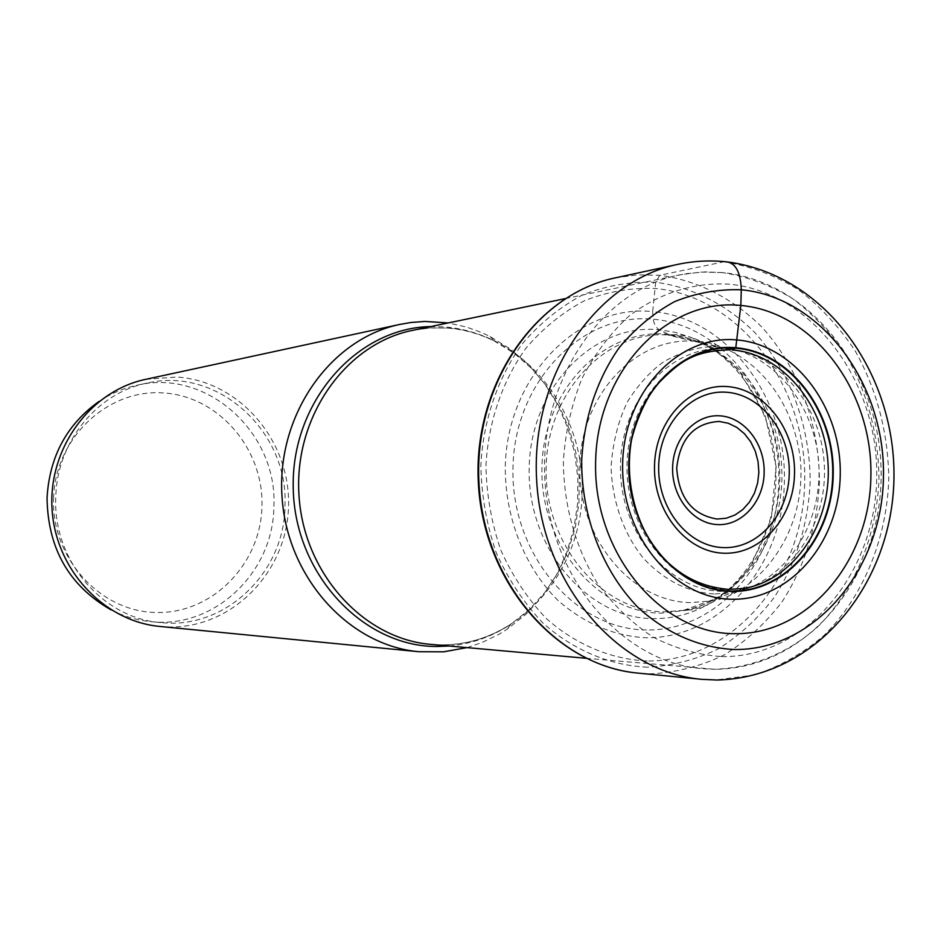 <?xml version="1.0" encoding="UTF-8"?>
<svg xmlns="http://www.w3.org/2000/svg" width="941" height="941" viewBox="0 0 941 941"><rect width="100%" height="100%" fill="white"/><g stroke="black" fill="none" stroke-linecap="round" stroke-linejoin="round"><path stroke-width="0.71" stroke-dasharray="4.71 3.53" d="M724.535 261.657L659.794 275.278L655.677 282.253L652.666 311.589C726.946 317.917 786.441 396.914 784.382 481.027C783.347 565.188 720.641 638.927 645.738 637.751C613.438 635.928 584.055 623.365 557.578 600.052C524.607 567.094 505.035 517.703 505.282 466.924C506.928 376.271 578.468 303.943 652.666 311.589L653.16 319.222C654.077 323.963 656.042 327.468 659.053 329.726L670.051 335.149L727.275 348.782C778.654 352.781 821.658 405.63 824.328 465.348C827.515 525.019 789.852 581.562 739.061 590.172L743.943 588.407L727.593 589.584C674.038 588.984 625.8 530.877 627.012 465.454C627.447 400.007 676.861 346.217 730.145 349.829M690.541 602.581C631.587 601.946 578.503 538.722 579.785 467.148C580.515 395.561 635.034 337.16 693.658 341.171L695.893 341.324C727.428 341.395 788.805 374.941 800.203 457.738C808.566 542.522 746.789 599.182 708.796 601.181L690.541 602.581M715.066 593.959L732.016 592.654C783.818 583.808 822.022 526.337 818.87 465.654C816.047 404.901 772.385 351.334 720.018 347.076L717.83 346.923C702.233 345.653 684.33 350.499 664.087 361.462C650.678 370.942 638.48 384.351 627.482 401.666C618.072 421.356 612.603 443.246 611.074 467.336C612.297 503.623 625.236 536.252 643.526 558.354C668.757 585.255 695.352 593.3 715.066 593.959M467.007 647.608L481.921 642.574L498.977 634.281L507.081 629.27L525.913 614.355L542.322 596.382L555.955 575.821L566.517 553.179L573.775 528.995L577.598 503.858L577.88 478.322L574.645 452.997L567.964 428.449L557.966 405.265L544.863 383.999L528.96 365.143L510.575 349.193L490.155 336.537L481.521 332.491L466.654 327.092L448.234 322.939M145.761 379.329L176.755 377.035C239.814 380.952 290.734 441.353 288.511 506.352C287.181 571.399 232.792 628.118 169.321 626.988L160.052 626.471M284.958 506.211C289.122 432.095 218.089 366.308 147.231 383.069C97.252 392.738 56.836 442.023 55.79 497.036C52.614 560.213 102.722 618.602 161.087 622.589C225.428 629.8 284.594 572.328 284.958 506.211M99.028 401.442C110.956 393.479 123.789 388.033 137.539 385.104C207.655 368.519 277.995 433.495 273.855 506.728C273.49 572.046 214.889 628.811 151.219 621.672C137.221 620.354 123.847 616.426 111.085 609.886M53.555 498.26C55.084 437.988 107.721 388.786 163.24 392.915C218.818 396.149 263.951 449.245 261.963 506.552C260.763 563.882 212.56 613.685 156.665 612.497C100.769 612.203 51.19 558.495 53.555 498.26M647.514 667.193C610.191 665.546 573.728 650.396 543.086 623.189C523.961 603.063 508.34 579.597 496.26 552.814C486.603 524.713 481.451 495.578 480.839 465.419C483.227 420.38 497.73 377.988 522.114 344.053C539.946 323.198 560.26 306.742 583.044 294.709C606.71 285.511 630.917 281.359 655.677 282.253C692.494 287.123 726.817 304.708 754.67 332.42C790.087 371.542 810.177 426.226 810.177 482.086C808.096 524.666 796.157 563.059 774.337 597.253C758.387 618.166 739.744 635.34 718.418 648.808C695.928 659.747 672.297 665.875 647.514 667.193M647.079 660.982C610.956 659.347 575.692 644.644 546.086 618.308C527.595 598.817 512.516 576.127 500.847 550.226C491.508 523.055 486.544 494.884 485.944 465.736C488.238 422.203 502.247 381.223 525.807 348.393C543.039 328.197 562.671 312.259 584.702 300.591C607.592 291.663 631.011 287.605 654.971 288.44C739.732 296.168 806.99 386.269 804.696 481.863C803.555 577.503 732.639 661.805 647.079 660.982M646.561 629.952C575.245 629.952 510.363 553.379 512.986 467.23C514.527 381.034 582.467 312.083 653.16 319.222C723.935 325.104 780.783 400.407 778.807 480.675C777.819 560.989 717.901 631.223 646.561 629.952M687.612 610.156C691.47 609.145 688.353 612.015 706.338 605.334C708.926 604.734 715.666 600.511 726.558 592.642C734.627 585.784 742.872 576.504 751.294 564.8L771.279 518.679L776.137 466.795L765.292 415.828L740.097 372.33C726.828 358.627 716.619 349.793 709.49 345.829C700.186 340.854 693.976 338.031 690.847 337.349C738.238 356.592 772.396 409.653 775.713 466.877C779.019 524.113 751.2 580.75 706.338 605.334C689.577 614.414 671.78 618.849 652.948 618.613C586.749 618.413 526.795 547.262 529.195 467.371C530.606 387.433 593.395 323.281 659.053 329.726L675.168 332.326L690.847 337.349C672.215 332.785 675.638 335.278 671.686 334.714L666.993 334.22C603.699 328.056 543.298 390.021 541.957 467.124C539.663 544.169 597.335 612.862 661.135 613.156L687.648 610.144C743.896 596.182 783.582 532.547 779.548 466.654C775.96 400.748 729.204 342.101 671.721 334.714L667.816 334.984L670.051 335.149C729.346 339.913 778.642 400.031 781.724 467.818C785.417 535.57 742.32 600.052 683.742 610.333L687.648 610.144M683.742 610.333L664.264 611.85C601.452 611.532 544.533 544.321 546.109 468.395C546.78 392.432 605.298 330.397 667.722 334.984L667.816 334.984M708.796 601.193L739.061 590.172L722.453 591.383C668.145 590.795 619.225 531.947 620.472 465.677C620.931 399.384 671.074 344.935 725.099 348.64L693.752 341.183M701.633 679.32L715.466 680.025L754.553 674.956C779.771 666.569 802.838 653.477 823.775 635.681C863.226 596.712 886.681 539.369 888.786 478.969C888.175 432.742 876.988 390.08 855.228 350.969C839.172 326.774 820.14 306.272 798.121 289.475C774.784 275.231 750.012 265.997 723.817 261.786C708.373 260.245 692.976 261.116 677.638 264.397M615.155 277.901L637.422 274.854L659.794 275.278C697.857 280.371 733.321 298.638 762.092 327.327C798.662 367.825 819.399 424.379 819.399 482.133C817.27 526.16 804.943 565.87 782.43 601.264C765.962 622.907 746.707 640.703 724.676 654.665C701.433 666.028 677.002 672.403 651.372 673.803L638.01 673.109M490.155 336.537L494.401 341.089C479.145 333.596 463.301 329.244 446.893 328.033L429.79 327.986L412.793 330.303L430.707 327.891L448.857 328.068C524.29 334.008 584.573 410.629 582.22 492.39C580.903 574.186 516.891 645.926 440.835 644.879L440.317 644.867C465.442 645.079 488.932 638.21 510.787 624.259L528.983 609.85L544.863 592.477L558.037 572.599L568.258 550.685L575.28 527.289L578.974 502.953L579.256 478.24L576.127 453.727L569.646 429.978L559.977 407.547L547.309 386.963L531.924 368.731L514.151 353.31L494.401 341.089C478.71 333.114 462.219 328.397 444.917 326.927L430.825 326.562M721.959 272.537L700.822 272.078L679.743 274.831C600.923 290.275 538.828 381.387 544.921 480.228C550.262 579.103 622.448 662.452 702.527 668.71L714.348 669.274C752.094 668.004 787.77 653.23 817.176 627.329C854.663 590.383 876.988 535.911 878.976 478.522C878.376 434.601 867.731 394.067 847.006 356.945C831.726 333.984 813.612 314.565 792.687 298.65C770.503 285.182 746.989 276.478 722.123 272.549L721.959 272.537M449.304 646.02C471.476 643.962 491.967 636.704 510.787 624.259L507.081 629.27M721.935 656.618C806.037 657.524 875.671 573.304 876.694 477.699C878.859 382.128 812.648 291.981 729.334 284.17C694.082 282.135 659.112 293.039 629.082 316.023C610.18 333.385 594.43 354.298 581.844 378.776C571.469 404.771 565.306 432.272 563.365 461.266C563.588 504.929 575.445 547.439 597.135 582.879C613.203 604.969 631.846 623.048 653.078 637.104C675.285 648.478 698.234 654.983 721.935 656.618M693.658 341.183L667.722 334.984M683.648 610.356L708.691 601.205M585.902 658.265L714.831 669.286C807.601 668.557 879.612 578.574 881.094 478.675C883.234 378.529 815.188 283.335 724.394 272.714L705.256 271.89L686.095 273.655L565.106 298.65M151.219 621.672L161.087 622.589M137.539 385.104L147.231 383.069"/><path stroke-width="1.41" d="M730.145 349.829C712.937 350.287 699.351 353.146 689.377 358.392C680.261 362.626 668.828 372.083 655.065 386.786C644.162 402.607 636.281 420.486 631.423 440.423C624.483 481.227 635.493 524.843 660.006 554.79C680.414 576.163 700.48 586.714 728.605 589.419L743.943 588.407C794.063 579.95 831.268 524.113 828.115 465.136C825.492 406.136 783.03 353.91 732.345 349.981L735.78 347.758C790.299 351.946 834.726 411.17 833.22 474.582C832.491 538.029 785.817 592.983 730.981 591.418C676.132 590.854 626.871 530.842 628.753 463.819C629.811 396.749 681.319 342.595 735.78 347.758L740.826 305.46C667.639 297.662 597.147 370.354 595.629 461.596C593.006 552.779 660.523 633.763 734.38 633.669C808.248 634.916 869.978 560.777 870.895 476.111C872.836 391.491 814.094 311.93 740.826 305.46L741.308 289.781C821.575 297.203 885.528 384.328 883.446 476.758C882.458 569.234 815.235 650.549 734.239 649.525C699.292 647.608 667.44 633.799 638.668 608.098C602.816 571.705 581.456 517.032 581.667 460.831C583.796 418.851 596.97 379.341 619.19 347.664C635.446 328.186 653.995 312.8 674.815 301.532C696.458 292.91 718.618 288.993 741.308 289.781C740.626 271.255 735.027 261.88 724.535 261.657M731.604 599.252C673.227 598.594 620.789 534.9 622.648 463.407C623.942 391.891 678.755 334.467 736.721 339.913C794.722 344.665 841.701 407.465 840.242 474.864C839.337 542.298 789.993 600.605 731.604 599.252M448.234 322.939L424.873 321.434L410.97 322.492L399.937 324.398C330.703 338.689 276.936 414.275 281.947 495.436C286.323 576.633 348.441 645.514 418.874 651.725L443.693 651.819L467.007 647.608M418.874 651.725L160.052 626.471C103.945 621.425 55.307 569.564 52.037 508.728C48.273 447.928 90.607 390.797 145.761 379.329L399.937 324.398M111.085 609.886C69.069 585.831 47.732 548.427 47.05 497.683C49.567 456.385 66.893 424.309 99.028 401.442M730.792 591.007C676.144 590.43 627.047 530.63 628.929 463.854C629.988 397.02 681.308 343.053 735.591 348.194C789.911 352.357 834.197 411.382 832.691 474.582C831.962 537.805 785.441 592.559 730.792 591.007M677.638 264.397C595.147 281.241 530.289 376.941 536.676 480.698C542.298 584.514 617.755 672.097 701.633 679.32L717.218 680.037C818.376 677.344 891.95 582.161 893.95 479.204C896.103 375.647 827.327 276.266 729.487 262.21C712.208 259.998 694.928 260.728 677.638 264.397L615.155 277.901C535.441 294.215 472.958 385.387 479.028 484.039C484.368 582.726 556.954 666.087 638.01 673.109L701.633 679.32M585.902 658.265L430.954 644.385C363.155 638.951 303.143 572.681 298.932 494.448C294.098 416.263 346.076 343.524 412.793 330.303L565.106 298.65M430.825 326.562C356.862 327.715 291.298 401.678 293.227 487.473C294.18 573.281 362.426 646.561 436.648 646.491L449.304 646.02M727.299 386.586C764.68 389.068 795.615 429.649 794.533 473.394C794.004 517.15 761.516 554.661 723.994 553.214C686.46 552.426 653.254 511.469 654.513 466.042C655.195 420.592 689.941 383.446 727.299 386.586M723.394 547.603C688.447 546.815 657.594 508.752 658.676 466.513C659.229 424.25 691.4 389.539 726.205 392.221L726.487 392.244C761.293 394.502 790.193 432.248 789.264 473.017C788.829 513.821 758.622 548.826 723.676 547.615L723.394 547.603M717.783 524.607C742.296 525.748 763.798 501.294 764.163 472.535C764.892 443.799 744.413 417.251 719.947 415.828C695.505 413.969 673.05 438.271 672.615 467.748C671.815 497.201 693.246 523.914 717.783 524.607M719.147 421.45C694.235 422.956 680.096 438.471 676.708 468.006C678.814 497.86 692.294 514.868 717.124 519.044L726.287 518.22L735.003 514.986L742.849 509.528L749.424 502.141L754.435 493.178L757.634 483.086L758.858 472.37L758.058 461.56L755.282 451.162L750.647 441.705L744.378 433.636L736.791 427.379L728.24 423.25L719.147 421.45M638.01 673.109C555.343 665.522 483.768 581.797 478.416 484.074C472.464 386.386 533.923 294.968 615.155 277.901"/></g></svg>
